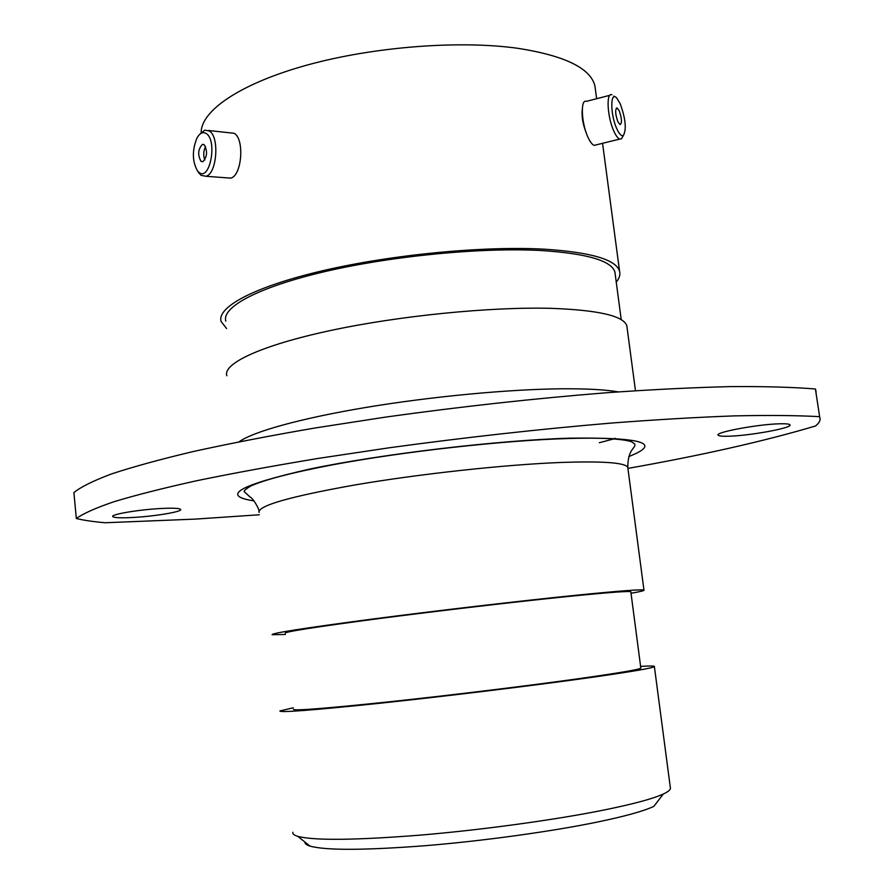 <?xml version="1.0" encoding="UTF-8"?>
<svg xmlns="http://www.w3.org/2000/svg" width="894" height="894" viewBox="0 0 894 894"><rect width="100%" height="100%" fill="white"/><g stroke="black" fill="none" stroke-linecap="round" stroke-linejoin="round"><path stroke-width="1.34" d="M582.262 109.504C581.547 116.689 582.866 124.478 586.252 132.871M292.852 832.269C292.439 833.879 294.092 835.242 297.814 836.371C314.196 840.651 354.795 840.259 419.632 835.175C481.81 829.945 554.593 819.966 603.774 810.065C633.265 804.075 653.112 798.711 663.314 794.006L653.883 806.332C644.093 811.003 625.319 816.233 597.583 822.011C551.33 831.543 483.285 840.952 424.996 845.724C364.193 850.35 325.863 850.485 310.006 846.115C306.474 844.998 304.809 843.668 304.988 842.103M663.314 794.006C667.784 791.916 670.165 790.072 670.455 788.463L670.31 787.335M780.082 423.79C758.85 424.125 714.932 432.249 718.117 435.132C718.675 436.037 722.196 436.406 728.677 436.216C749.675 435.758 792.576 427.924 790.017 424.885C789.536 424.013 786.217 423.644 780.082 423.79M161.468 508.474C139.52 509.524 110.61 514.363 112.756 516.564C113.963 517.805 120.612 518.107 132.692 517.492C154.394 516.386 182.532 511.703 180.677 509.446C179.66 508.239 173.257 507.915 161.468 508.474M815.406 388.979L819.72 417.23L815.406 388.979C792.822 387.158 764.571 386.364 730.655 386.599C693.688 387.493 652.464 389.527 606.959 392.712C535.126 398.433 461.449 406.546 385.906 417.051L314.744 428.036C269.854 435.769 229.367 443.603 193.305 451.526C160.317 459.348 133.027 466.824 111.459 473.954C93.267 480.782 80.739 486.995 73.889 492.583L76.336 518.509C83.846 520.33 93.479 521.738 105.246 522.744L195.16 519.112L259.316 514.776M293.277 707.791L279.911 710.942C279.364 712.809 312.799 710.227 380.229 703.209C445.558 696.27 531.148 685.843 586.967 678.032C630.125 671.953 652.598 668.131 654.386 666.6C654.933 665.874 650.34 665.806 640.607 666.376M293.444 709.277C293.042 710.987 324.03 708.607 386.42 702.103C446.776 695.7 525.728 686.078 577.613 678.837C618.022 673.148 639.087 669.584 640.83 668.131L640.797 667.874M285.253 633.187C284.538 631.823 315.101 627.052 376.944 618.86C436.797 611.038 515.346 601.841 567.187 596.577C607.585 592.521 628.795 590.9 630.829 591.739L630.862 591.962M285.398 634.461L272.111 634.706C271.217 633.254 304.139 628.113 370.865 619.263C435.523 610.814 520.509 600.88 576.194 595.236C619.274 590.912 641.858 589.202 643.959 590.107C644.663 590.588 640.35 591.638 631.03 593.247M226.83 375.782C222.617 363.657 260.69 345.509 330.042 330.612C399.238 315.727 491.331 306.597 552.011 308.374C598.555 310.14 623.498 315.917 626.817 325.707L627.107 327.897M225.813 321.125C221.5 307.089 258.332 287.075 325.55 271.441C392.611 255.829 482 247.269 541.261 250.532C586.844 253.505 611.395 260.657 614.904 272L615.24 274.514M226.607 328.556L221.097 321.482C216.672 307.134 254.332 286.616 323.27 270.591C392.053 254.578 483.777 245.816 544.435 249.191C590.956 252.264 616.011 259.584 619.564 271.173C620.514 274.648 619.408 278.28 616.234 282.068M201.172 132.591C200.971 110.755 240.274 83.544 307.022 65.094C373.658 46.656 460.231 40.029 518.71 48.432C565.164 55.841 590.565 68.324 594.912 85.891L595.426 89.78M815.708 389.639L816.11 392.399M819.72 417.23C820.826 419.934 819.429 422.851 815.54 425.98C764.057 441.256 701.511 455.392 627.923 468.389L627.778 467.338C625.174 462.589 602.355 460.98 559.309 462.533C503.691 464.791 419.42 473.965 355.622 484.827C289.824 496.55 257.64 505.769 259.07 512.463M819.429 416.66C796.889 415.408 768.661 415.151 734.734 415.878C697.767 417.219 656.498 419.621 610.948 423.097C539.015 429.198 465.182 437.412 389.471 447.749L318.13 458.432C273.106 465.886 232.496 473.339 196.311 480.816C163.2 488.158 135.821 495.108 114.141 501.668C95.859 507.904 83.254 513.525 76.336 518.509M206.29 133.575C202.893 131.485 199.753 133.038 196.859 138.235C191.987 150.728 192.244 161.68 197.63 171.078L198.949 172.352C209.788 181.806 217.723 140.693 206.29 133.575M199.977 134.1L204.804 130.144L209.408 131.016C219.779 137.061 216.829 174.162 205.888 176.274L200.994 175.291L198.021 171.659M201.027 161.356L202.837 161.713C207.263 156.808 207.721 151.142 204.178 144.716L202.424 144.381C197.987 149.242 197.518 154.897 201.027 161.356M208.525 130.49L234.273 133.318C244.8 139.319 241.76 176.062 230.663 178.13L226.852 177.839M205.575 146.582C203.441 150.885 203.184 155.344 204.804 159.948M620.212 103.76L616.737 98.038C610.099 90.249 610.166 114.857 616.916 129.004C619.397 134.29 621.553 136.447 623.375 135.486C626.672 129.328 625.621 118.757 620.212 103.76M623.029 136.078L621.419 138.872L619.765 139.073C617.966 138.425 616.044 135.899 614.01 131.507C607.294 117.483 605.886 91.981 611.909 94.775M617.866 121.729L620.034 124.612C622.157 123.193 621.9 118.611 619.285 110.89L617.084 107.973C614.971 109.392 615.228 113.985 617.866 121.729M596.287 144.85L594.208 145.364C592.331 144.739 590.353 142.247 588.274 137.888C581.402 124.009 580.15 98.653 586.386 101.357L609.92 95.289M239.145 441.781C252.913 431.746 300.529 418.358 366.149 407.407C431.735 396.478 509.222 389.214 562.315 388.789C586.799 388.633 605.461 389.661 618.279 391.874M254.008 500.897C220.293 495.779 238.899 485.163 309.827 469.048C381.246 454.051 497.69 440.239 569.947 438.172C642.998 437.233 662.622 443.357 628.817 456.532M599.326 442.731L615.575 438.418M643.959 590.107L627.778 467.338C627.89 448.341 635.723 448.866 634.841 444.083L631.41 441.647C620.905 438.641 600.097 437.591 568.997 438.485C504.752 440.284 404.077 451.448 332.926 464.757C292.17 472.557 264.725 479.665 250.588 486.101C245.135 489.454 243.134 491.421 244.598 492.013L250.041 496.986C253.058 498.193 259.741 509.558 258.914 511.39M670.455 788.463L654.386 666.6M640.83 668.131L630.829 591.739M635.466 390.7L626.817 325.707M621.229 319.694L614.904 272M619.564 271.173L602.556 143.308M596.622 98.72L594.912 85.891M310.006 846.115L297.814 836.371M615.016 438.384L613.25 438.887M197.63 171.078L199.496 173.838M230.663 178.13L205.888 176.274M203.821 144.504L202.424 144.381M614.927 96.831L613.832 96.116M594.208 145.364L619.765 139.073M616.346 108.152L617.084 107.973M623.375 135.486L621.419 138.872"/></g></svg>
